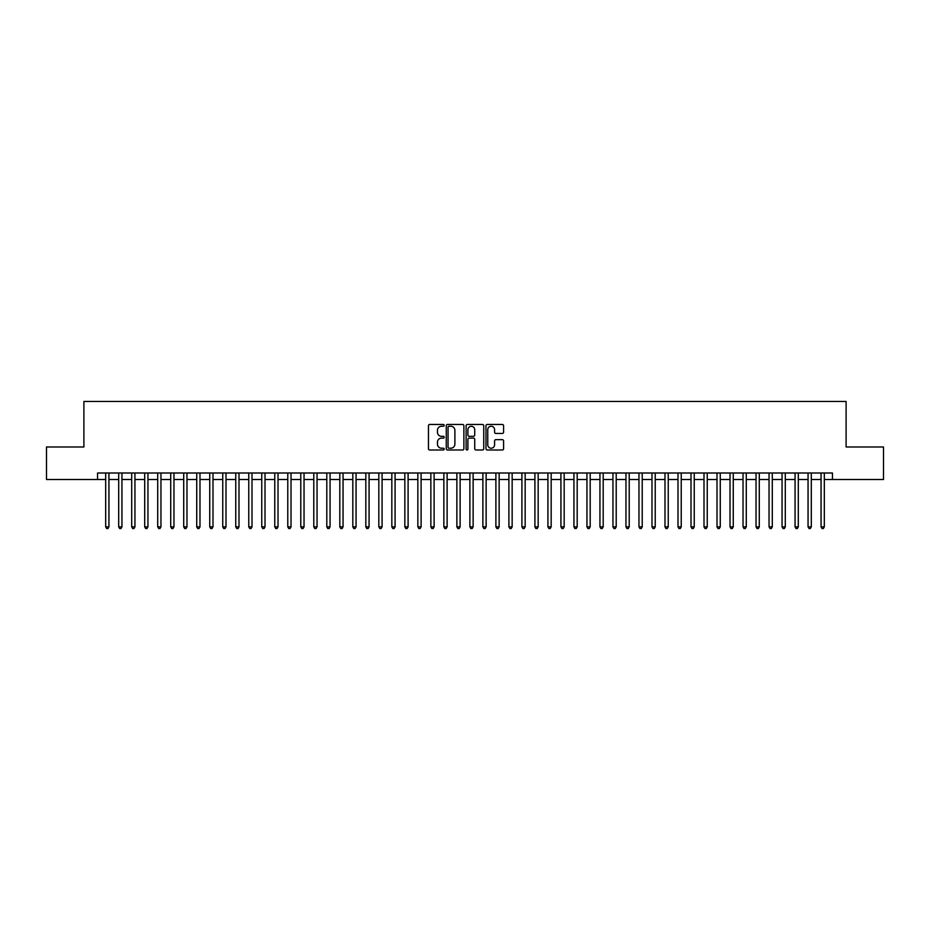 <?xml version="1.0" encoding="UTF-8"?>
<svg xmlns="http://www.w3.org/2000/svg" width="930" height="930" viewBox="0 0 930 930"><rect width="100%" height="100%" fill="white"/><g stroke="black" fill="none" stroke-linecap="round" stroke-linejoin="round"><path stroke-width="1.4" d="M444.191 425.359A0.895 0.895 0 0 0 443.296 424.464L429.73 424.464A1.279 1.279 0 0 0 428.451 425.742L428.451 448.725A1.279 1.279 0 0 0 429.73 449.992L443.296 449.992A0.895 0.895 0 0 0 444.191 449.109A0.895 0.895 0 0 0 443.296 448.214L441.541 448.214A4.08 4.08 0 0 1 437.46 444.122L437.46 442.215A4.08 4.08 0 0 1 441.541 438.123L443.296 438.123A0.895 0.895 0 0 0 444.191 437.228A0.895 0.895 0 0 0 443.296 436.333L441.541 436.333A4.08 4.08 0 0 1 437.46 432.252L437.46 430.334A4.08 4.08 0 0 1 441.541 426.254L443.296 426.254A0.895 0.895 0 0 0 444.191 425.359M502.316 433.461A1.279 1.279 0 0 0 503.583 432.183L503.583 425.742A1.279 1.279 0 0 0 502.316 424.464L487.25 424.464A1.279 1.279 0 0 0 485.972 425.742L485.972 448.725A1.279 1.279 0 0 0 487.25 449.992L502.316 449.992A1.279 1.279 0 0 0 503.583 448.725L503.583 440.936A1.279 1.279 0 0 0 502.316 439.658L495.864 439.658A1.279 1.279 0 0 0 494.586 440.936L494.586 444.796A3.418 3.418 0 0 1 491.168 448.214A3.418 3.418 0 0 1 487.762 444.796L487.762 429.66A3.418 3.418 0 0 1 491.168 426.254A3.418 3.418 0 0 1 494.586 429.66L494.586 432.183A1.279 1.279 0 0 0 495.864 433.461L502.316 433.461M97.557 479.508L46.5 479.508L46.5 446.981L83.898 446.981L83.898 401.458L846.102 401.458L846.102 446.981L883.5 446.981L883.5 479.508L832.443 479.508L832.443 472.998L97.557 472.998L97.557 479.508L105.683 479.508M463.884 425.742A1.279 1.279 0 0 0 462.605 424.464L447.539 424.464A1.279 1.279 0 0 0 446.261 425.742L446.261 448.725A1.279 1.279 0 0 0 447.539 449.992L462.605 449.992A1.279 1.279 0 0 0 463.884 448.725L463.884 425.742M467.395 424.464L482.461 424.464A1.279 1.279 0 0 1 483.74 425.742L483.74 448.725A1.279 1.279 0 0 1 482.461 449.992L476.009 449.992A1.279 1.279 0 0 1 474.73 448.725L474.73 439.402A1.279 1.279 0 0 0 473.463 438.123L469.185 438.123A1.279 1.279 0 0 0 467.906 439.402L467.906 449.109A0.895 0.895 0 0 1 467.011 449.992A0.895 0.895 0 0 1 466.116 449.109L466.116 425.742A1.279 1.279 0 0 1 467.395 424.464M108.938 479.508L118.691 479.508M121.946 479.508L131.7 479.508M134.943 479.508L144.708 479.508M147.951 479.508L157.705 479.508M160.96 479.508L170.713 479.508M173.968 479.508L183.721 479.508M186.977 479.508L196.73 479.508M199.985 479.508L209.738 479.508M212.993 479.508L222.747 479.508M226.002 479.508L235.755 479.508M238.998 479.508L248.763 479.508M252.007 479.508L261.76 479.508M265.015 479.508L274.769 479.508M278.024 479.508L287.777 479.508M291.032 479.508L300.785 479.508M304.04 479.508L313.794 479.508M317.049 479.508L326.802 479.508M330.057 479.508L339.81 479.508M343.054 479.508L352.819 479.508M356.062 479.508L365.827 479.508M369.071 479.508L378.824 479.508M382.079 479.508L391.832 479.508M395.087 479.508L404.841 479.508M408.096 479.508L417.849 479.508M421.104 479.508L430.857 479.508M434.112 479.508L443.866 479.508M447.121 479.508L456.874 479.508M460.118 479.508L469.883 479.508M473.126 479.508L482.879 479.508M486.134 479.508L495.888 479.508M499.143 479.508L508.896 479.508M512.151 479.508L521.904 479.508M525.159 479.508L534.913 479.508M538.168 479.508L547.921 479.508M551.176 479.508L560.93 479.508M564.173 479.508L573.938 479.508M577.181 479.508L586.946 479.508M590.19 479.508L599.943 479.508M603.198 479.508L612.951 479.508M616.206 479.508L625.96 479.508M629.215 479.508L638.968 479.508M642.223 479.508L651.977 479.508M655.231 479.508L664.985 479.508M668.24 479.508L677.993 479.508M681.237 479.508L691.002 479.508M694.245 479.508L703.998 479.508M707.253 479.508L717.007 479.508M720.262 479.508L730.015 479.508M733.27 479.508L743.024 479.508M746.279 479.508L756.032 479.508M759.287 479.508L769.04 479.508M772.295 479.508L782.049 479.508M785.292 479.508L795.057 479.508M798.3 479.508L808.054 479.508M811.309 479.508L821.062 479.508M824.317 479.508L832.443 479.508M448.946 426.254A0.895 0.895 0 0 0 448.051 427.149L448.051 447.318A0.895 0.895 0 0 0 448.946 448.214L450.794 448.214A4.08 4.08 0 0 0 454.886 444.122L454.886 430.334A4.08 4.08 0 0 0 450.794 426.254L448.946 426.254M474.73 429.73A3.418 3.418 0 0 0 471.324 426.312A3.418 3.418 0 0 0 467.906 429.73L467.906 435.054A1.279 1.279 0 0 0 469.185 436.333L473.463 436.333A1.279 1.279 0 0 0 474.73 435.054L474.73 429.73M108.938 472.998L108.938 526.845L105.683 526.845L105.683 472.998M108.938 526.845L107.961 528.542L106.659 528.542L105.683 526.845M121.946 472.998L121.946 526.845L118.691 526.845L118.691 472.998M121.946 526.845L120.97 528.542L119.668 528.542L118.691 526.845M134.943 472.998L134.943 526.845L131.7 526.845L131.7 472.998M134.943 526.845L133.966 528.542L132.676 528.542L131.7 526.845M147.951 472.998L147.951 526.845L144.708 526.845L144.708 472.998M147.951 526.845L146.975 528.542L145.673 528.542L144.708 526.845M160.96 472.998L160.96 526.845L157.705 526.845L157.705 472.998M160.96 526.845L159.983 528.542L158.681 528.542L157.705 526.845M173.968 472.998L173.968 526.845L170.713 526.845L170.713 472.998M173.968 526.845L172.992 528.542L171.69 528.542L170.713 526.845M186.977 472.998L186.977 526.845L183.721 526.845L183.721 472.998M186.977 526.845L186 528.542L184.698 528.542L183.721 526.845M199.985 472.998L199.985 526.845L196.73 526.845L196.73 472.998M199.985 526.845L199.008 528.542L197.706 528.542L196.73 526.845M212.993 472.998L212.993 526.845L209.738 526.845L209.738 472.998M212.993 526.845L212.017 528.542L210.715 528.542L209.738 526.845M226.002 472.998L226.002 526.845L222.747 526.845L222.747 472.998M226.002 526.845L225.025 528.542L223.723 528.542L222.747 526.845M238.998 472.998L238.998 526.845L235.755 526.845L235.755 472.998M238.998 526.845L238.034 528.542L236.732 528.542L235.755 526.845M252.007 472.998L252.007 526.845L248.763 526.845L248.763 472.998M252.007 526.845L251.03 528.542L249.74 528.542L248.763 526.845M265.015 472.998L265.015 526.845L261.76 526.845L261.76 472.998M265.015 526.845L264.039 528.542L262.737 528.542L261.76 526.845M278.024 472.998L278.024 526.845L274.769 526.845L274.769 472.998M278.024 526.845L277.047 528.542L275.745 528.542L274.769 526.845M291.032 472.998L291.032 526.845L287.777 526.845L287.777 472.998M291.032 526.845L290.055 528.542L288.753 528.542L287.777 526.845M304.04 472.998L304.04 526.845L300.785 526.845L300.785 472.998M304.04 526.845L303.064 528.542L301.762 528.542L300.785 526.845M317.049 472.998L317.049 526.845L313.794 526.845L313.794 472.998M317.049 526.845L316.072 528.542L314.77 528.542L313.794 526.845M330.057 472.998L330.057 526.845L326.802 526.845L326.802 472.998M330.057 526.845L329.081 528.542L327.779 528.542L326.802 526.845M343.054 472.998L343.054 526.845L339.81 526.845L339.81 472.998M343.054 526.845L342.089 528.542L340.787 528.542L339.81 526.845M356.062 472.998L356.062 526.845L352.819 526.845L352.819 472.998M356.062 526.845L355.086 528.542L353.795 528.542L352.819 526.845M369.071 472.998L369.071 526.845L365.827 526.845L365.827 472.998M369.071 526.845L368.094 528.542L366.792 528.542L365.827 526.845M382.079 472.998L382.079 526.845L378.824 526.845L378.824 472.998M382.079 526.845L381.102 528.542L379.8 528.542L378.824 526.845M395.087 472.998L395.087 526.845L391.832 526.845L391.832 472.998M395.087 526.845L394.111 528.542L392.809 528.542L391.832 526.845M408.096 472.998L408.096 526.845L404.841 526.845L404.841 472.998M408.096 526.845L407.119 528.542L405.817 528.542L404.841 526.845M421.104 472.998L421.104 526.845L417.849 526.845L417.849 472.998M421.104 526.845L420.127 528.542L418.825 528.542L417.849 526.845M434.112 472.998L434.112 526.845L430.857 526.845L430.857 472.998M434.112 526.845L433.136 528.542L431.834 528.542L430.857 526.845M447.121 472.998L447.121 526.845L443.866 526.845L443.866 472.998M447.121 526.845L446.144 528.542L444.842 528.542L443.866 526.845M460.118 472.998L460.118 526.845L456.874 526.845L456.874 472.998M460.118 526.845L459.153 528.542L457.851 528.542L456.874 526.845M473.126 472.998L473.126 526.845L469.883 526.845L469.883 472.998M473.126 526.845L472.149 528.542L470.847 528.542L469.883 526.845M486.134 472.998L486.134 526.845L482.879 526.845L482.879 472.998M486.134 526.845L485.158 528.542L483.856 528.542L482.879 526.845M499.143 472.998L499.143 526.845L495.888 526.845L495.888 472.998M499.143 526.845L498.166 528.542L496.864 528.542L495.888 526.845M512.151 472.998L512.151 526.845L508.896 526.845L508.896 472.998M512.151 526.845L511.175 528.542L509.873 528.542L508.896 526.845M525.159 472.998L525.159 526.845L521.904 526.845L521.904 472.998M525.159 526.845L524.183 528.542L522.881 528.542L521.904 526.845M538.168 472.998L538.168 526.845L534.913 526.845L534.913 472.998M538.168 526.845L537.191 528.542L535.889 528.542L534.913 526.845M551.176 472.998L551.176 526.845L547.921 526.845L547.921 472.998M551.176 526.845L550.2 528.542L548.898 528.542L547.921 526.845M564.173 472.998L564.173 526.845L560.93 526.845L560.93 472.998M564.173 526.845L563.208 528.542L561.906 528.542L560.93 526.845M577.181 472.998L577.181 526.845L573.938 526.845L573.938 472.998M577.181 526.845L576.205 528.542L574.914 528.542L573.938 526.845M590.19 472.998L590.19 526.845L586.946 526.845L586.946 472.998M590.19 526.845L589.213 528.542L587.911 528.542L586.946 526.845M603.198 472.998L603.198 526.845L599.943 526.845L599.943 472.998M603.198 526.845L602.221 528.542L600.919 528.542L599.943 526.845M616.206 472.998L616.206 526.845L612.951 526.845L612.951 472.998M616.206 526.845L615.23 528.542L613.928 528.542L612.951 526.845M629.215 472.998L629.215 526.845L625.96 526.845L625.96 472.998M629.215 526.845L628.238 528.542L626.936 528.542L625.96 526.845M642.223 472.998L642.223 526.845L638.968 526.845L638.968 472.998M642.223 526.845L641.247 528.542L639.945 528.542L638.968 526.845M655.231 472.998L655.231 526.845L651.977 526.845L651.977 472.998M655.231 526.845L654.255 528.542L652.953 528.542L651.977 526.845M668.24 472.998L668.24 526.845L664.985 526.845L664.985 472.998M668.24 526.845L667.263 528.542L665.961 528.542L664.985 526.845M681.237 472.998L681.237 526.845L677.993 526.845L677.993 472.998M681.237 526.845L680.26 528.542L678.97 528.542L677.993 526.845M694.245 472.998L694.245 526.845L691.002 526.845L691.002 472.998M694.245 526.845L693.269 528.542L691.967 528.542L691.002 526.845M707.253 472.998L707.253 526.845L703.998 526.845L703.998 472.998M707.253 526.845L706.277 528.542L704.975 528.542L703.998 526.845M720.262 472.998L720.262 526.845L717.007 526.845L717.007 472.998M720.262 526.845L719.285 528.542L717.983 528.542L717.007 526.845M733.27 472.998L733.27 526.845L730.015 526.845L730.015 472.998M733.27 526.845L732.294 528.542L730.992 528.542L730.015 526.845M746.279 472.998L746.279 526.845L743.024 526.845L743.024 472.998M746.279 526.845L745.302 528.542L744 528.542L743.024 526.845M759.287 472.998L759.287 526.845L756.032 526.845L756.032 472.998M759.287 526.845L758.31 528.542L757.008 528.542L756.032 526.845M772.295 472.998L772.295 526.845L769.04 526.845L769.04 472.998M772.295 526.845L771.319 528.542L770.017 528.542L769.04 526.845M785.292 472.998L785.292 526.845L782.049 526.845L782.049 472.998M785.292 526.845L784.327 528.542L783.025 528.542L782.049 526.845M798.3 472.998L798.3 526.845L795.057 526.845L795.057 472.998M798.3 526.845L797.324 528.542L796.034 528.542L795.057 526.845M811.309 472.998L811.309 526.845L808.054 526.845L808.054 472.998M811.309 526.845L810.332 528.542L809.03 528.542L808.054 526.845M824.317 472.998L824.317 526.845L821.062 526.845L821.062 472.998M824.317 526.845L823.341 528.542L822.039 528.542L821.062 526.845"/></g></svg>
